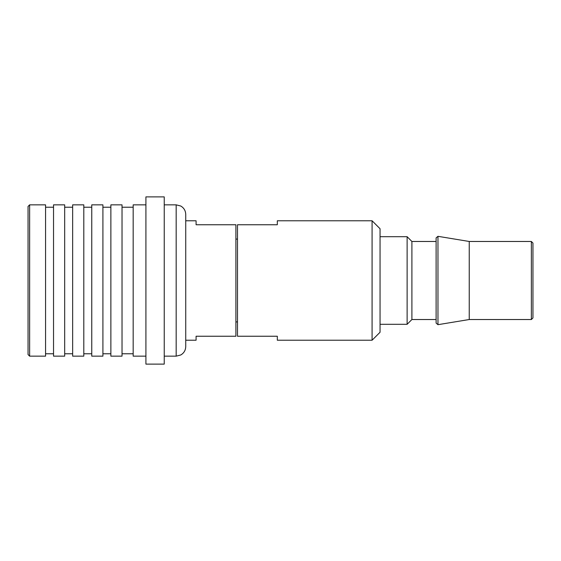 <?xml version="1.0" encoding="UTF-8"?>
<svg xmlns="http://www.w3.org/2000/svg" width="561" height="561" viewBox="0 0 561 561"><rect width="100%" height="100%" fill="white"/><g stroke="black" fill="none" stroke-linecap="round" stroke-linejoin="round"><path stroke-width="0.84" d="M29.642 356.158L28.05 354.566L28.05 206.434L29.642 204.842L29.642 356.158L45.567 356.158L45.567 204.842L29.642 204.842M53.533 280.5L53.533 204.842L64.683 204.842L64.683 356.158L53.533 356.158L53.533 280.5M72.65 280.5L72.65 204.842L83.799 204.842L83.799 356.158L72.65 356.158L72.65 280.5M91.759 280.5L91.759 204.842L102.908 204.842L102.908 356.158L91.759 356.158L91.759 280.5M110.875 280.5L110.875 204.842L122.025 204.842L122.025 356.158L110.875 356.158L110.875 280.5M145.916 356.158L133.174 356.158L133.174 204.842L145.916 204.842M145.916 280.5L145.916 196.883L164.233 196.883L164.233 364.117L145.916 364.117L145.916 280.5M176.175 204.842L176.175 356.158L180.782 354.973C183.952 353.079 185.6 350.288 185.733 346.6L185.733 214.4C185.6 210.712 183.952 207.921 180.782 206.027L176.175 204.842L164.233 204.842M185.733 340.225L196.084 340.225L196.084 336.249L235.9 336.249L235.9 224.751L196.084 224.751L196.084 220.775L185.733 220.775M380.049 228.734L380.049 332.266L372.083 340.225L372.083 220.775L380.049 228.734M532.95 243.067L532.95 317.933L531.358 319.525L531.358 241.475L532.95 243.067M531.358 319.525L469.241 319.525L469.241 241.475L531.358 241.475M436.114 323.108L436.114 237.892L437.966 236.321L437.966 324.679L436.114 323.108M436.114 241.475L436.114 319.525L411.9 319.525L411.9 241.475L436.114 241.475M411.9 241.475L407.125 236.7L407.125 324.3L411.9 319.525M372.083 340.225L277.316 340.225L277.316 336.249L237.499 336.249L237.499 224.751L277.316 224.751L277.316 220.775L372.083 220.775M53.533 353.767L45.567 353.767M53.533 207.233L45.567 207.233M72.65 353.767L64.683 353.767M72.65 207.233L64.683 207.233M91.759 353.767L83.799 353.767M91.759 207.233L83.799 207.233M110.875 353.767L102.908 353.767M110.875 207.233L102.908 207.233M133.174 353.767L122.025 353.767M133.174 207.233L122.025 207.233M176.175 356.158L164.233 356.158M237.499 239.091L235.9 239.091M237.499 321.909L235.9 321.909M469.241 241.475L437.966 236.321M469.241 319.525L437.966 324.679M380.049 324.3L407.125 324.3M380.049 236.7L407.125 236.7"/></g></svg>
